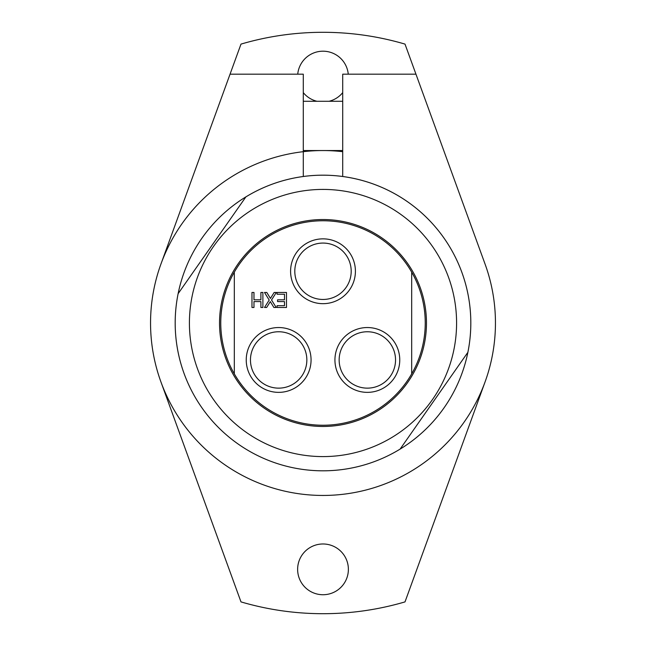 <?xml version="1.0" encoding="UTF-8"?>
<svg xmlns="http://www.w3.org/2000/svg" width="646" height="646" viewBox="0 0 646 646"><rect width="100%" height="100%" fill="white"/><g stroke="black" fill="none" stroke-linecap="round" stroke-linejoin="round"><path stroke-width="0.97" d="M187.501 263.923A147.813 147.813 0 0 0 323 470.813A147.813 147.813 0 0 0 458.498 263.923M415.951 74.177L342.711 74.177L342.711 176.503A147.813 147.813 0 0 0 303.289 176.503L303.289 74.177L230.049 74.177L160.951 264.02A172.45 172.45 0 0 0 323 495.45A172.45 172.45 0 0 0 485.049 264.02L405.01 44.106A290.7 290.7 0 0 0 240.99 44.106L160.951 264.02M277.578 301.585L277.578 299.809L284.482 299.809L284.482 294.237L277.077 294.237L277.077 292.452L286.477 292.452L286.477 307.48L277.077 307.48L277.077 305.703L284.482 305.703L284.482 301.585L277.578 301.585M276.181 307.48L273.888 307.48L270.311 301.601L266.653 307.48L264.497 307.48L269.196 300.075L264.497 292.452L266.79 292.452L270.44 298.444L274.17 292.452L276.327 292.452L271.538 299.978L276.181 307.48M251.98 292.452L253.975 292.452L253.975 299.809L260.895 299.809L260.895 292.452L262.89 292.452L262.89 307.48L260.895 307.48L260.895 301.585L253.975 301.585L253.975 307.48L251.98 307.48L251.98 292.452M245.892 196.893L178.126 293.672A147.813 147.813 0 0 0 400.108 449.107L467.874 352.328A147.813 147.813 0 0 0 245.892 196.893M323 456.593A133.593 133.593 0 0 0 438.691 256.204A133.593 133.593 0 0 0 207.309 256.204A133.593 133.593 0 0 0 323 456.593M411.688 272.136A102.238 102.238 0 0 1 411.688 373.864L411.688 272.136A102.238 102.238 0 0 0 234.312 272.136L234.312 373.864A102.238 102.238 0 0 1 234.312 272.136M234.312 373.864A102.238 102.238 0 0 0 411.688 373.864M250.462 359.951A28.198 28.198 0 0 1 292.751 335.532A28.198 28.198 0 0 1 292.751 384.37A28.198 28.198 0 0 1 250.462 359.951M246.239 359.951A32.413 32.413 0 0 0 294.859 388.02A32.413 32.413 0 0 0 294.859 331.882A32.413 32.413 0 0 0 246.239 359.951M334.935 359.951A32.413 32.413 0 0 0 383.554 388.02A32.413 32.413 0 0 0 383.554 331.882A32.413 32.413 0 0 0 334.935 359.951M290.587 271.263A32.413 32.413 0 0 0 339.207 299.332A32.413 32.413 0 0 0 339.207 243.195A32.413 32.413 0 0 0 290.587 271.263M339.15 359.951A28.198 28.198 0 0 1 381.439 335.532A28.198 28.198 0 0 1 381.439 384.37A28.198 28.198 0 0 1 339.15 359.951M294.802 271.263A28.198 28.198 0 0 1 337.099 246.845A28.198 28.198 0 0 1 337.099 295.682A28.198 28.198 0 0 1 294.802 271.263M323 470.813A147.813 147.813 0 0 0 451.013 249.09A147.813 147.813 0 0 0 194.987 249.09A147.813 147.813 0 0 0 323 470.813M323 426.473A103.473 103.473 0 0 0 412.608 271.263A103.473 103.473 0 0 0 233.392 271.263A103.473 103.473 0 0 0 323 426.473M342.711 150.55L303.289 150.55M396.91 478.807A172.45 172.45 0 0 1 157.204 275.551A172.45 172.45 0 0 1 342.711 151.681M297.741 74.177A25.372 25.372 0 0 1 348.259 74.177M342.711 92.628A25.372 25.372 0 0 1 329.08 101.277M316.92 101.277A25.372 25.372 0 0 1 303.289 92.628M297.628 569.352A25.372 25.372 0 0 1 335.686 547.38A25.372 25.372 0 0 1 335.686 591.332A25.372 25.372 0 0 1 297.628 569.352M160.951 381.98L240.99 601.894A290.7 290.7 0 0 0 405.01 601.894L485.049 381.98M342.711 101.277L303.289 101.277"/></g></svg>
